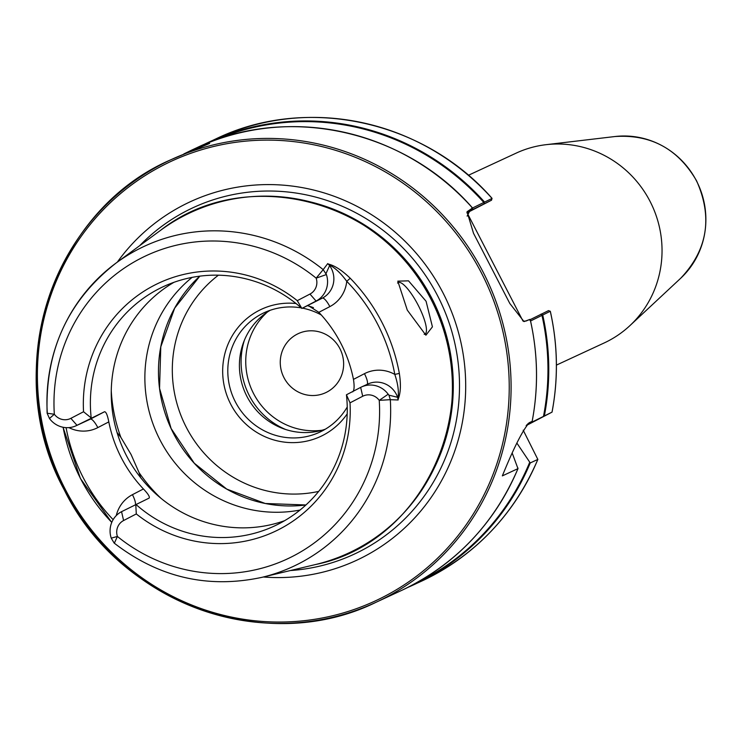 <?xml version="1.0" encoding="UTF-8"?>
<svg xmlns="http://www.w3.org/2000/svg" width="742" height="742" viewBox="0 0 742 742"><rect width="100%" height="100%" fill="white"/><g stroke="black" fill="none" stroke-linecap="round" stroke-linejoin="round"><path stroke-width="1.11" d="M326.879 392.082A32.546 31.498 65.1 0 1 325.645 392.694A32.546 31.498 65.1 0 1 283.676 377.057A32.546 31.498 65.1 0 1 297.023 334.243A32.546 31.498 65.1 0 1 298.256 333.631A32.546 31.498 65.1 0 1 340.216 349.269A32.546 31.498 65.1 0 1 326.879 392.082M284.538 520.717A131.937 127.68 65.1 0 1 123.858 450.394A131.937 127.68 65.1 0 1 173.971 282.303M426.075 301.252L408.517 280.838L397.805 281.153L407.293 310.128L425.899 335.208L432.428 326.851L426.075 301.252M424.192 334.336A29.059 7.318 62.5 0 0 424.953 334.123A29.059 7.318 62.5 0 0 418.2 305.25A29.059 7.318 62.5 0 0 398.148 282.544A29.059 7.318 62.5 0 0 397.545 283.045M117.023 432.428L120.863 437.363L131.074 454.494L139.042 472.58L140.609 477.598M300.018 510.051A131.937 127.68 65.1 0 1 157.49 434.803A131.937 127.68 65.1 0 1 192.113 277.378M117.301 262.149A197.622 191.241 65.1 0 1 443.011 292.877A197.622 191.241 65.1 0 1 435.684 490.592A197.622 191.241 65.1 0 1 263.327 576.998M347.2 413.86A70.138 67.874 65.1 0 1 323.113 435.22A70.138 67.874 65.1 0 1 230.725 404.204A70.138 67.874 65.1 0 1 258.782 310.583A70.138 67.874 65.1 0 1 296.021 303.506M347.237 406.996A65.871 63.747 65.1 0 1 322.13 430.981A65.871 63.747 65.1 0 1 319.635 432.206A65.871 63.747 65.1 0 1 234.713 400.569A65.871 63.747 65.1 0 1 261.713 313.922A65.871 63.747 65.1 0 1 264.208 312.688A65.871 63.747 65.1 0 1 301.289 307.911M270.153 310.304A65.871 63.747 -114.9 0 0 245.704 393.891A65.871 63.747 -114.9 0 0 325.302 429.219M468.378 175.288L516.182 153.121A104.622 101.246 65.1 0 1 545.982 144.69A104.622 101.246 65.1 0 1 650.038 201.342A104.622 101.246 65.1 0 1 629.902 325.636A104.622 101.246 65.1 0 1 604.211 342.943L556.407 365.11M398.111 399.261L397.944 398.268C399.038 391.832 397.99 383.883 394.8 374.413L399.344 373.411C401.07 384.644 400.652 393.269 398.111 399.261A177.922 172.172 65.1 0 1 398.148 399.994L390.32 399.678L379.236 400.355A13.412 12.976 -114.9 0 0 362.708 396.256L350.011 402.85L346.44 394.781A131.937 127.68 65.1 0 1 279.326 523.592A131.937 127.68 65.1 0 1 274.327 526.05A131.937 127.68 65.1 0 1 135.767 504.282L136.296 513.937L123.599 520.532A13.412 12.976 -114.9 0 0 117.403 536.447L114.407 543.088M350.011 402.85A137.085 132.66 65.1 0 1 279.651 529.111A137.085 132.66 65.1 0 1 136.296 513.937M116.271 515.579A33.167 32.101 65.1 0 1 132.438 494.673L143.429 488.959C148.075 493.838 149.986 496.871 149.151 498.077L121.549 511.674A22.316 21.601 65.1 0 0 111.235 538.154L114.157 543.07C158.742 577.489 207.983 588.916 261.88 577.35L315.498 564.541A187.689 181.623 65.1 0 0 430.87 298.989A187.689 181.623 65.1 0 0 160.522 230.363L116.104 263.02A176.54 170.836 65.1 0 1 323.197 269.634L327.741 263.595A177.922 172.172 65.1 0 1 328.326 264.05C334.763 265.608 342.071 270.348 350.224 278.25A178.646 172.877 65.1 0 1 381.842 322.158A178.646 172.877 65.1 0 1 399.344 373.411M143.429 488.959A131.937 127.68 65.1 0 1 108.805 421.892L97.823 427.605A33.167 32.101 65.1 0 1 68.876 427.615M104.585 411.717L76.983 425.314A22.316 21.601 65.1 0 1 76.138 425.732L89.513 419.527A22.316 21.601 -114.9 0 0 90.366 419.109L104.585 411.717C106.106 411.856 107.516 415.242 108.805 421.892M47.284 413.044A176.54 170.836 65.1 0 1 116.104 263.02C67.986 300.668 44.993 350.734 47.136 413.238L54.333 414.24A13.412 12.976 -114.9 0 0 70.861 418.34L83.549 411.745L91.201 417.922A131.937 127.68 65.1 0 1 158.306 289.12A131.937 127.68 65.1 0 1 163.305 286.662A131.937 127.68 65.1 0 1 301.873 308.431L297.273 300.658L309.961 294.064A13.412 12.976 -114.9 0 0 316.166 278.148L323.197 269.634L326.406 274.549A22.316 21.601 65.1 0 1 316.092 301.039L301.873 308.431L322.38 298.117L316.092 301.039L309.961 294.064M512.379 453.548L517.972 468.629L502.343 475.882C513.789 447.741 522.785 429.998 529.324 422.662L532.144 421.354L528.026 423.534M531.726 421.586L532.144 421.354A243.886 236.012 -114.9 0 0 530.289 319.932L530.113 320.618L529.955 319.394L524.019 321.583L509.819 303.487L473.517 233.294L467.024 211.758L472.515 208.01L491.965 198.466M526.922 424.647L552.048 412.125C558.392 378.559 557.817 344.937 550.323 311.269L530.558 320.98M530.131 319.672L548.524 310.61L550.286 311.297A243.886 236.012 -114.9 0 1 552.011 412.144L526.134 425.611M550.212 311.269L548.533 310.61M523.203 430.193A2.903 2.81 -114.9 0 0 523.286 430.369L537.839 459.419L530.242 462.943L516.924 443.15M537.885 459.363L537.839 459.419A243.886 236.012 -114.9 0 1 421.558 581.162C475.27 555.461 514.048 514.855 537.885 459.363M517.86 467.859L517.972 468.629A243.886 236.012 -114.9 0 1 401.691 590.382L376.277 602.17A243.886 236.012 65.1 0 1 64.248 489.766A243.886 236.012 65.1 0 1 171.059 159.669A243.886 236.012 65.1 0 1 483.098 272.064A243.886 236.012 65.1 0 1 376.277 602.17C266.508 656.429 119.555 603.478 64.202 489.785C-0.529 372.159 51.625 210.997 171.059 159.669L209.634 143.429L191.631 150.125L183.821 153.946M467.618 213.779L522.971 321.026M472.515 208.01L471.875 207.769L472.515 208.01A243.886 236.012 -114.9 0 0 196.472 147.881L191.631 150.125M346.44 394.781L360.658 387.389A22.316 21.601 65.1 0 1 361.502 386.972A22.316 21.601 65.1 0 1 388.177 394.215L388.947 395.171L397.619 397.304L398.148 399.994M318.847 312.326A131.937 127.68 65.1 0 1 353.461 379.394L364.452 373.68A33.167 32.101 65.1 0 1 394.8 374.413A174.778 169.13 -114.9 0 0 346.746 281.311A33.167 32.101 65.1 0 1 329.838 306.613L318.847 312.326L308.162 305.509M352.728 391.859C354.268 390.311 354.509 386.155 353.461 379.394M388.177 394.215L379.236 400.355A167.247 161.849 -114.9 0 1 293.489 555.906A167.247 161.849 -114.9 0 1 117.403 536.447L111.235 538.154M388.947 395.171L390.32 399.678A176.54 170.836 65.1 0 1 261.88 577.35M76.138 425.732A22.316 21.601 65.1 0 1 49.464 418.497L47.136 413.238M327.741 263.595L329.633 265.58L326.081 273.371M83.549 411.745A137.085 132.66 65.1 0 1 153.909 285.494A137.085 132.66 65.1 0 1 297.273 300.658M49.464 418.497L54.333 414.24A167.247 161.849 -114.9 0 1 140.08 258.689A167.247 161.849 -114.9 0 1 316.166 278.148L326.406 274.549M302.495 308.134A65.871 63.747 65.1 0 1 321.323 315.007M307.67 305.741A70.138 67.874 65.1 0 1 313.439 307.652M329.838 306.613A10.852 2.736 62.5 0 0 322.38 298.117A22.316 21.601 -114.9 0 0 329.633 265.58A22.316 21.601 -114.9 0 0 329.031 264.755L328.326 264.05M350.224 278.25L346.746 281.311C340.884 273.232 334.976 267.714 329.031 264.755M397.944 398.268A22.316 21.601 -114.9 0 0 397.619 397.304A22.316 21.601 -114.9 0 0 367.791 384.059L361.502 386.972M466.885 212.871L491.538 200.192L467.098 212.351M491.389 200.266L491.992 198.355A243.886 236.012 -114.9 0 0 216.339 138.671C306.706 95.041 424.072 120.464 492.039 198.346L491.538 200.192M467.71 211.498L472.45 208.994L468.619 210.83L466.894 212.796M523.258 321.193L526.032 321.036L529.955 319.394M469.352 211.73L467.126 216.098M484.192 202.167L483.969 203.698M540.964 314.116L542.328 314.812M472.45 208.994L472.673 208.372M614.988 136.528C650.919 134.154 678.114 148.929 696.59 180.853C712.849 217.397 707.562 249.859 680.711 278.241A81.935 79.292 -114.9 0 0 696.469 180.89A81.935 79.292 -114.9 0 0 614.988 136.528L545.982 144.69M264.866 196.129A187.652 181.595 65.1 0 1 430.907 298.97A187.652 181.595 65.1 0 1 409.037 507.009M120.863 437.363A155.31 150.292 65.1 0 1 111.272 390.941M161.107 498.411A155.31 150.292 65.1 0 1 139.042 472.58M400.736 256.027A185.75 179.75 65.1 0 1 431.037 298.998A185.75 179.75 65.1 0 1 451.09 364.582M199.811 276.154L174.667 308.162L160.782 346.848L159.549 388.344L171.105 428.486L194.283 463.231L226.755 489.099L265.256 503.493L305.927 504.968A131.937 127.68 65.1 0 1 171.077 428.496A131.937 127.68 65.1 0 1 199.802 276.154M311.26 202.112A185.75 179.75 65.1 0 1 431.974 298.562A185.75 179.75 65.1 0 1 434.441 467.72M139.709 245.667A191.046 184.879 65.1 0 1 437.576 295.715A191.046 184.879 65.1 0 1 290.372 570.542M318.68 491.399A121.864 117.932 65.1 0 1 183.96 422.523A121.864 117.932 65.1 0 1 218.408 275.189M183.209 449.522A132.057 127.791 65.1 0 1 162.869 405.651M65.222 489.238A242.337 234.509 -114.9 0 0 384.458 596.41A242.337 234.509 -114.9 0 0 481.41 272.917A242.337 234.509 -114.9 0 0 162.173 165.754A242.337 234.509 -114.9 0 0 65.222 489.238M285.605 429.479A71.881 69.562 65.1 0 1 244.313 340.43M322.065 430.23A68.004 65.806 65.1 0 1 252.243 390.849A68.004 65.806 65.1 0 1 267.287 312.122M111.764 522.387A180.204 174.379 65.1 0 1 80.785 479.035A180.204 174.379 65.1 0 1 63.116 427.262M542.68 314.821A243.886 236.012 65.1 0 1 544.405 415.668M530.242 462.943A243.886 236.012 65.1 0 1 413.953 584.687A243.886 236.012 65.1 0 1 407.785 587.441L421.558 581.162M543.534 416.104A243.302 235.446 -114.9 0 0 541.92 315.137M416.522 582.832A243.302 235.446 -114.9 0 0 529.667 462.387M216.339 138.671L202.649 145.126A243.886 236.012 65.1 0 1 208.734 142.195A243.886 236.012 65.1 0 1 484.387 201.88M483.682 202.297A243.302 235.446 -114.9 0 0 211.813 141.434M123.599 520.532L121.549 511.674M360.658 387.389L362.708 396.256M97.823 427.605A10.852 2.736 62.5 0 0 90.366 419.109L76.983 425.314L70.861 418.34M66.084 427.642A176.327 170.632 -114.9 0 0 113.127 519.65M135.489 504.43A10.852 2.736 62.5 0 0 132.438 494.673M364.452 373.68A10.852 2.736 -117.5 0 1 367.095 384.384M160.522 230.363C244.981 163.917 383.132 198.995 430.907 298.97C488.115 401.116 426.845 542.17 315.498 564.541M680.711 278.241L629.902 325.636M532.172 421.345C538.534 387.649 537.931 353.915 530.363 320.127M518.009 468.592C494.163 524.075 455.393 564.671 401.691 590.382M472.413 207.843C404.483 129.757 286.941 104.205 196.472 147.881M63.033 427.253L80.396 478.451L111.727 522.461"/></g></svg>
